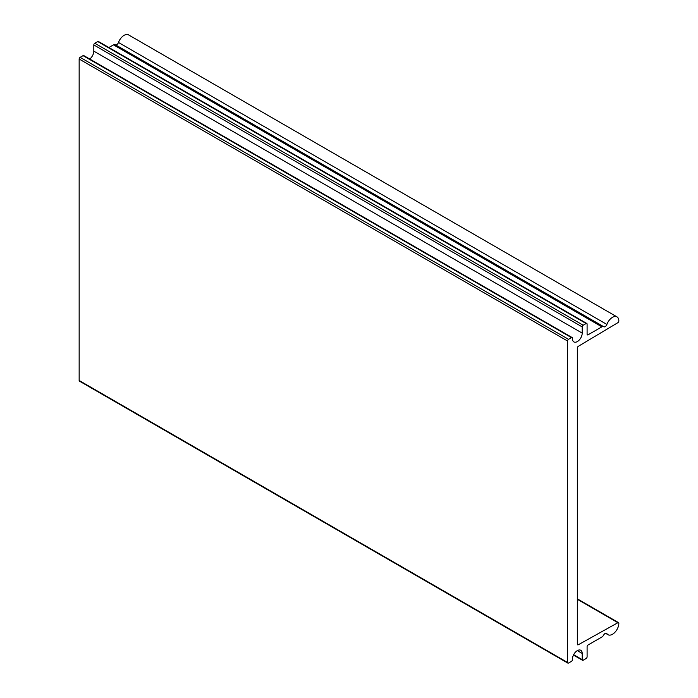 <?xml version="1.0" encoding="UTF-8"?>
<svg xmlns="http://www.w3.org/2000/svg" width="698" height="698" viewBox="0 0 698 698"><rect width="100%" height="100%" fill="white"/><g stroke="black" fill="none" stroke-linecap="round" stroke-linejoin="round"><path stroke-width="1.05" d="M618.847 320.984A1.379 0.794 -60 0 1 617.887 322.668L578.293 346.33A1.379 0.794 120 0 0 577.333 348.014L577.333 644.184A1.379 0.794 120 0 0 577.612 644.821A1.379 0.794 120 0 0 578.293 644.76L617.887 622.703A1.379 0.794 -60 0 1 618.559 622.642A1.379 0.794 -60 0 1 618.847 623.27A8.978 5.183 -60 0 1 614.921 632.309A8.978 5.183 -60 0 1 608.002 634.718A8.978 5.183 -60 0 1 606.894 633.627A2.766 1.597 120 0 0 606.553 633.287A2.766 1.597 120 0 0 603.709 635.014A3.455 1.998 -60 0 1 601.894 637.004L588.074 644.987A1.379 0.794 120 0 0 587.097 646.68L587.097 656.827A1.379 0.794 -60 0 1 586.119 658.519L583.188 660.212A1.379 0.794 -60 0 1 582.498 660.282A1.379 0.794 -60 0 1 582.211 659.645L582.211 653.441A6.91 3.987 120 0 0 580.78 650.283A6.91 3.987 120 0 0 575.457 652.133A6.91 3.987 120 0 0 572.447 659.087L572.447 659.645A1.379 0.794 -60 0 1 571.47 661.338L568.538 663.03A1.379 0.794 -60 0 1 567.849 663.1A1.379 0.794 -60 0 1 567.561 662.472L567.561 341.008A1.379 0.794 -60 0 1 568.538 339.315L571.47 337.623A1.379 0.794 -60 0 1 572.159 337.553A1.379 0.794 -60 0 1 572.447 338.19L572.447 338.757A6.91 3.987 120 0 0 573.878 341.915A6.91 3.987 120 0 0 579.2 340.066A6.91 3.987 120 0 0 582.211 333.112L582.211 326.908A1.379 0.794 -60 0 1 583.188 325.216L586.119 323.523A1.379 0.794 -60 0 1 586.809 323.453A1.379 0.794 -60 0 1 587.097 324.09L587.097 334.237A1.379 0.794 120 0 0 587.384 334.874A1.379 0.794 120 0 0 588.074 334.804L601.894 326.83A3.455 1.998 -60 0 1 603.622 326.655A3.455 1.998 -60 0 1 603.709 326.716A2.766 1.597 120 0 0 603.787 326.769A2.766 1.597 120 0 0 606.894 324.439A8.978 5.183 -60 0 1 616.98 316.875A8.978 5.183 -60 0 1 618.847 320.984M115.502 44.846A2.766 1.597 120 0 0 118.486 42.465A8.978 5.183 -60 0 1 128.58 34.9L616.98 316.875M108.862 47.516L113.486 44.846A3.455 1.998 -60 0 1 115.214 44.681A3.455 1.998 -60 0 1 115.31 44.742L603.517 326.603M567.849 663.1L79.441 381.125A1.379 0.794 -60 0 1 79.153 380.489L79.153 59.033A1.379 0.794 -60 0 1 80.13 57.341L83.062 55.648A1.379 0.794 -60 0 1 83.751 55.578L572.159 337.553M89.745 59.042A6.91 3.987 120 0 0 93.811 51.137L93.811 44.934A1.379 0.794 -60 0 1 94.788 43.241L97.72 41.548A1.379 0.794 -60 0 1 98.409 41.479L586.809 323.453M606.894 324.439L118.486 42.465M601.894 326.83L113.486 44.846M588.074 334.804L587.097 334.237M586.119 323.523L97.72 41.548M583.188 325.216L94.788 43.241M582.211 326.908L93.811 44.934M582.211 333.112L93.811 51.137M571.47 337.623L83.062 55.648M568.538 339.315L80.13 57.341M567.561 341.008L79.153 59.033M567.561 662.472L79.153 380.489M582.211 653.441L577.333 650.623M582.211 659.645L573.643 654.698M606.894 633.627L606.091 633.156M617.887 622.703L577.333 599.285M578.293 644.76L577.333 644.21M115.214 44.681L603.622 326.655M573.459 655.064L582.498 660.282M605.498 633.269L608.002 634.718M577.333 598.84L618.559 622.642"/></g></svg>
